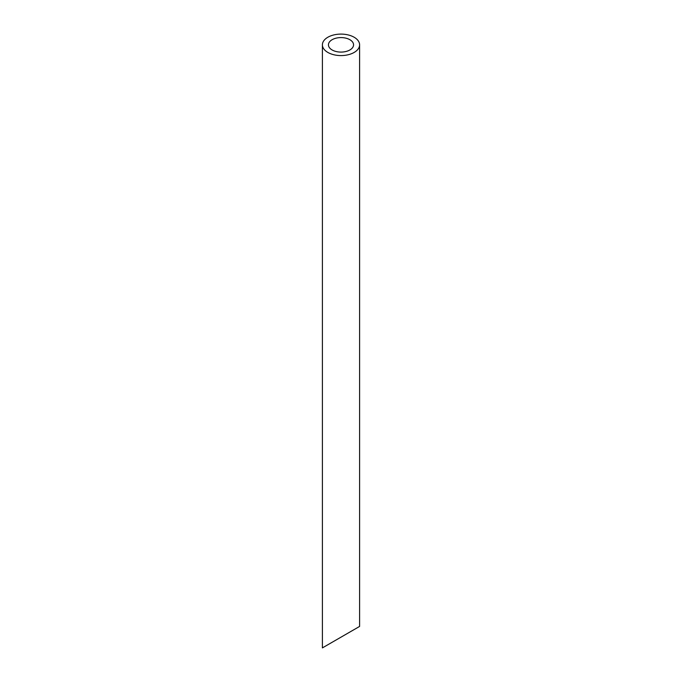 <?xml version="1.0" encoding="UTF-8"?>
<svg xmlns="http://www.w3.org/2000/svg" width="682" height="682" viewBox="0 0 682 682"><rect width="100%" height="100%" fill="white"/><g stroke="black" fill="none" stroke-linecap="round" stroke-linejoin="round"><path stroke-width="1.02" d="M332.125 49.965A12.557 7.246 0 0 0 345.808 51.534A12.557 7.246 0 0 0 353.557 44.842A12.557 7.246 0 0 0 341 37.587A12.557 7.246 0 0 0 328.443 44.842A12.557 7.246 0 0 0 332.125 49.965M332.125 642.291L328.443 644.413M353.557 629.912L349.875 632.035M327.846 52.429A18.602 10.742 0 0 0 348.118 54.765A18.602 10.742 0 0 0 359.602 44.842A18.602 10.742 0 0 0 341 34.1A18.602 10.742 0 0 0 322.398 44.842A18.602 10.742 0 0 0 327.846 52.429M359.602 44.842L359.602 626.426L322.398 647.9L322.398 44.842"/></g></svg>
